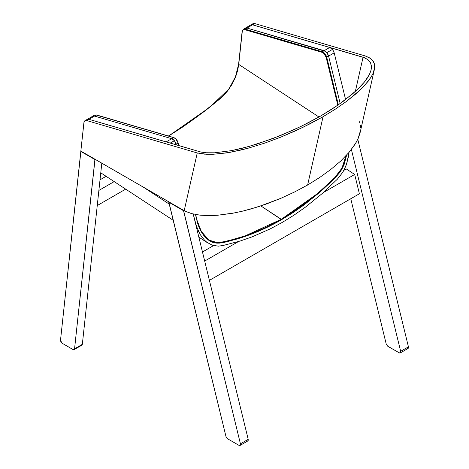 <?xml version="1.0" encoding="UTF-8"?>
<svg xmlns="http://www.w3.org/2000/svg" width="469" height="469" viewBox="0 0 469 469"><rect width="100%" height="100%" fill="white"/><g stroke="black" fill="none" stroke-linecap="round" stroke-linejoin="round"><path stroke-width="0.7" d="M114.178 181.603L98.877 190.437L114.178 181.603M97.253 205.557L125.68 189.142L97.253 205.557M100.02 179.815L106.1 176.303L100.02 179.815M92.586 116.3L94.498 116.066L171.701 138.701L174.404 140.677L171.701 138.701L166.102 141.931L88.893 119.302L94.498 116.066L92.586 116.3L94.498 116.066L171.701 138.701L174.404 140.677L170.165 143.121L174.404 140.677L176.139 144.106L175.254 144.616L176.139 144.106L176.344 144.933L174.404 140.677L170.165 143.121L174.404 140.677L176.139 144.106C175.289 141.351 173.811 139.551 171.701 138.701L166.102 141.931L88.893 119.302L87.392 119.308L88.893 119.302L200.808 152.026L206.448 152.771L214.538 152.8L231.627 150.613L241.828 148.368L256.678 144.176L279.858 135.828L301.151 126.337L320.69 116.019L337.95 105.103L352.776 93.753L361.019 85.921L364.46 81.975L369.349 74.635L371.161 69.799M96.749 115.198L173.565 137.622C175.676 138.472 177.159 140.278 178.009 143.027L178.636 145.607L178.009 143.027C177.159 140.278 175.676 138.472 173.565 137.622L96.362 114.987L96.749 115.198L96.362 114.987L88.893 119.302L87.146 119.431L94.615 115.116L96.561 114.958L173.764 137.587C175.887 138.425 177.341 140.184 178.138 142.863L178.824 145.66M240.046 445.444L247.825 440.954L248.201 439.342L240.427 443.832L240.046 445.444L238.95 445.339L227.488 438.72L226.005 436.633L168.811 201.858M183.543 210.364L240.427 443.832L248.201 439.342L193.205 214.011L248.201 439.342L248.165 440.567L247.433 441.059M226.005 436.633L227.488 438.72L238.95 445.339L240.204 445.321L240.427 443.832L183.526 210.716L168.787 202.209L226.005 436.633M168.998 201.611L168.787 202.209L183.526 210.716L183.737 210.118M95.019 159.255L74.553 348.842L74.114 349.639L73.012 349.534L62.049 343.208L60.501 340.306L60.947 342.048L62.049 343.208L73.293 349.669L74.043 349.681L74.553 348.842L94.902 159.548L80.809 151.411L60.501 340.306L80.926 151.118M74.114 349.645L81.887 345.155L82.333 344.352L74.553 348.842L82.333 344.352L101.808 163.177L82.333 344.352L81.823 345.19M86.988 119.531L86.378 120.275L87.392 119.308L88.893 119.302L86.718 120.556L84.807 120.791L84.01 122.04L80.844 151.071L184.182 210.733L197.244 152.958L86.718 120.556L88.893 119.302L201.049 152.073L206.448 152.771L214.538 152.8L231.627 150.613L248.506 146.609L272.366 138.754L294.239 129.614L307.875 122.972L320.69 116.019L332.457 108.785L343.191 101.368L357.091 89.86L364.46 81.975L367.368 78.024L369.631 74.073L371.079 70.145L371.507 66.879L370.557 62.752L367.854 59.61L363.076 57.212L355.326 91.496L363.076 57.212L252.551 24.816L250.645 25.045L252.551 24.816L329.754 47.445L324.155 50.681L326.858 52.657L332.457 49.421L329.754 47.445L331.818 48.729L333.031 50.206L334.198 52.85L328.593 56.087L340.177 103.543L328.593 56.087L327.432 53.443L325.539 51.391L246.952 28.046L252.551 24.816L329.754 47.445L324.155 50.681L246.952 28.046L245.041 28.281L246.952 28.046L252.551 24.816L250.645 25.045M81.155 150.895L80.809 151.411L94.902 159.548L95.248 159.032M346.304 168.951L354.681 174.462L359.395 193.767L354.681 174.462L323.299 192.577L354.681 174.462L346.304 168.951L343.859 170.358L346.304 168.951M213.542 245.598L202.473 251.988L213.542 245.598M238.528 241.523L204.689 261.063L238.528 241.523M209.403 280.368L359.395 193.767L209.403 280.368M252.211 24.535L253.225 23.567L254.726 23.556L252.979 23.684L245.205 28.175L246.952 28.046L324.155 50.681L326.858 52.657L332.457 49.421L326.858 52.657L332.457 49.421L334.198 52.85L345.594 99.563L334.198 52.85L328.593 56.087L326.858 52.657L328.593 56.087L326.119 57.282C325.345 54.762 323.985 53.108 322.051 52.329L244.847 29.699C243.382 29.365 242.526 29.993 242.268 31.587L238.739 64.417L235.913 76.16L229.405 88.5L209.807 107.219L168.57 136.069L183.473 126.495L205.885 110.274L222.552 96.591L227.729 90.775L232.12 84.209L235.444 77.367L237.595 70.696L238.739 64.019L238.739 64.417L318.955 116.998L238.739 64.417L242.268 31.183L243.47 29.705L244.847 29.699L245.082 29.125L244.847 29.699L322.051 52.329L322.291 51.754L322.051 52.329L323.944 53.507L326.119 57.282L326.729 57.165L338.36 104.816L326.729 57.165C325.879 54.41 324.401 52.61 322.291 51.754C324.401 52.61 325.879 54.41 326.729 57.165L328.593 56.087L340.177 103.543L328.593 56.087C327.743 53.337 326.266 51.531 324.155 50.681L322.291 51.754L324.155 50.681L246.952 28.046L245.041 28.281M386.239 344.123L350.759 198.756L386.239 344.123L387.716 346.21L386.239 344.123M399.178 352.829L387.716 346.21L399.541 352.987L400.62 352.547L400.655 351.328L400.438 352.811L399.178 352.829M400.28 352.94L408.059 348.449L408.435 346.837L400.655 351.328L408.435 346.837L357.783 139.316L408.435 346.837L408.218 348.32L406.957 348.338M351.392 149.494L400.655 351.328L351.392 149.494M238.739 64.019L238.739 64.417M239.208 59.639L239.208 60.038M96.362 114.987L94.498 116.066L171.701 138.701L173.565 137.622L173.952 137.833M242.268 31.183L243.335 29.254L242.268 31.587M196.722 219.703L195.45 214.485L196.722 219.703C199.014 230.08 203.786 237.384 211.044 241.617C218.349 245.275 226.785 241.447 234.617 239.688C250.575 235.204 266.228 228.544 281.564 219.703L281.289 219.299L317.642 193.486L334.708 177.675L341.977 168.095L345.94 155.849L343.501 164.76L339.908 171.584L335.212 177.165L324.988 187.002L309.089 200.48L292.58 212.34L281.289 219.299L269.804 225.483L258.155 230.877L246.401 235.45L234.576 239.208L219.697 242.661L216.748 242.713L211.091 241.242L208.998 240.069L217.528 242.749L226.72 241.242L245.146 235.889L281.289 219.299L260.87 205.914L281.564 219.703L318.24 193.627L335.446 177.634L342.745 167.714L346.62 155.122L344.058 164.795L340.459 171.672L334.491 178.595L320.227 191.915L304.035 204.941L292.908 212.703L281.564 219.703L270.021 225.917L258.325 231.334L240.568 237.906L228.643 241.265L219.662 243.124L213.794 242.637L208.459 240.093L203.915 235.702L200.339 229.933L198.305 225.003L196.74 219.463M245.205 28.175L243.335 29.254L245.082 29.125L322.291 51.754L245.082 29.125L243.335 29.254L242.139 31.359L238.61 64.189L235.497 76.699L229.318 88.266L223.989 94.844L217.376 100.888L200.773 113.949L189.066 122.444L168.371 136.01M196.787 219.662L201.389 231.58L208.998 240.069C202.96 235.561 198.915 228.72 196.857 219.539L195.626 214.515M337.815 105.191L326.119 57.282L337.815 105.191M193.205 214.011L196.534 226.457L200.345 234.764L204.496 240.169L206.911 242.315L212.375 245.252L218.384 246.149L223.015 245.516L239.958 241.084L252.193 236.833L270.337 228.831L282.227 222.435L293.957 215.189L305.448 207.134L322.127 193.615L337.457 179.105L342.745 172.311L346.239 165.024L348.367 156.992L348.965 152.478L346.896 163.077L344.662 168.77L342.745 172.311L337.363 179.199L322.127 193.615L305.448 207.134L293.957 215.189L282.227 222.435L270.337 228.831L252.193 236.833L239.958 241.084L223.015 245.516L218.384 246.149L212.375 245.252L206.911 242.315L204.496 240.169L200.345 234.764L198.651 231.616L195.936 224.657L193.205 214.011M169.262 204.138L143.414 187.195L169.262 204.138M173.565 137.622L171.701 138.701L94.498 116.066L92.751 116.195M246.952 28.046L245.082 29.125L246.952 28.046M178.009 143.027L176.139 144.106L178.009 143.027M238.281 67.126L236.095 75.316M235.444 77.039L231.106 85.634M230.033 87.316L227.729 90.546M226.492 92.094L225.214 93.595M223.889 95.049L221.18 97.722M220.494 98.349L217.71 100.706M217.012 101.281L205.791 110.227M200.163 114.5L188.896 122.667M183.25 126.548L171.988 133.876M202.033 232.665L200.369 229.646L197.748 223.021M178.021 142.787L175.846 139.012M250.804 24.945L252.551 24.816L254.726 23.556L365.451 56.016L369.214 57.681L372.075 59.874L374.209 63.303L374.643 65.179L374.479 69.066L360.034 133.014L358.363 138.038L355.877 142.928L349.141 152.267L355.045 144.294L358.046 138.748L360.485 130.476M374.479 69.066L373.201 73.094L371.026 77.197L368.136 81.313L360.684 89.497L346.45 101.433L335.282 109.189L323.059 116.711L307.623 185.003L319.612 177.522L330.663 169.573L340.582 161.16L349.141 152.267L340.582 161.16L330.663 169.573L319.612 177.522L307.623 185.003L323.059 116.711L302.874 127.357L280.784 137.147L264.844 143.068L248.107 148.216L230.525 152.237L217.17 154.031L206.794 154.278L197.244 152.958L184.182 210.733L191.551 213.594L199.964 215.154L208.787 215.611L217.575 215.259L232.313 213.319L241.746 211.355L250.927 208.975L266.339 204.027L280.913 198.299L294.673 191.921L307.623 185.003L294.673 191.921L280.913 198.299L258.753 206.612L242.907 211.073L234.699 212.867L217.575 215.259L208.787 215.611L199.964 215.154L191.551 213.594L185.009 211.173L80.844 151.071L83.904 122.614L84.971 120.685L86.718 120.556L197.244 152.958L204.484 154.137L212.791 154.289L226.076 152.976L239.407 150.408L248.107 148.216L264.844 143.068L280.784 137.147L295.746 130.728L309.804 123.898L322.654 116.945L335.282 109.189L346.45 101.433L356.305 93.519L364.648 85.428L371.026 77.197L373.201 73.094L374.713 67.102L374.209 63.303L373.365 61.533L370.287 58.361L365.257 55.958L254.726 23.556L252.551 24.816L364.472 57.722L367.854 59.61L370.557 62.752L371.495 66.346L371.079 70.145M359.424 121.741L359.846 122.855M360.45 125.37L360.643 127.914M208.154 243.2L198.838 237.091M173.202 220.289L100.771 172.815M87.146 119.431L84.971 120.685"/></g></svg>
